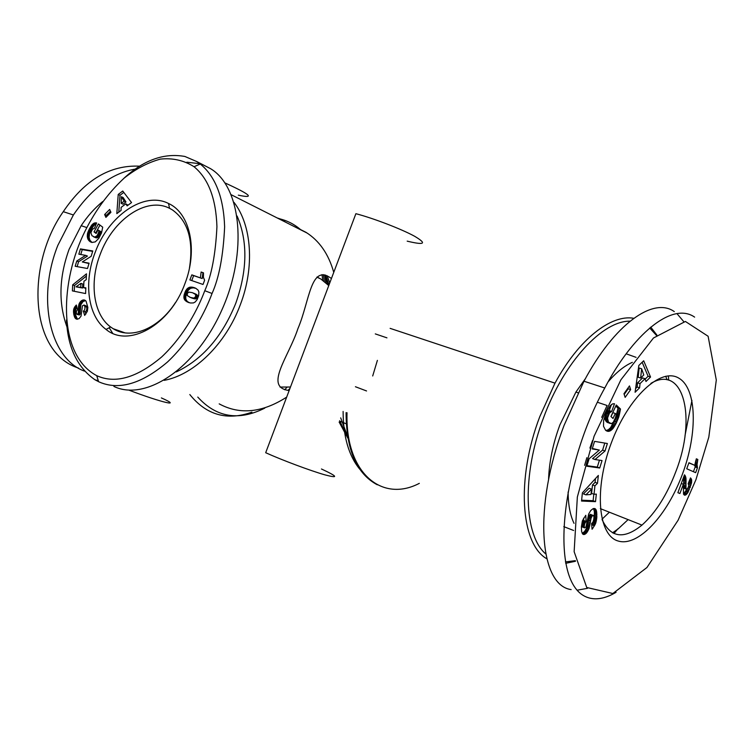 <?xml version="1.0" encoding="UTF-8"?>
<svg xmlns="http://www.w3.org/2000/svg" width="754" height="754" viewBox="0 0 754 754"><rect width="100%" height="100%" fill="white"/><g stroke="black" fill="none" stroke-linecap="round" stroke-linejoin="round"><path stroke-width="1.13" d="M633.775 318.292C611.042 314.154 578.563 339.47 555.001 383.145L539.798 416.613C515.887 479.12 520.75 544.134 546.782 558.752M565.679 563.313L575.472 561.268M407.188 241.148C424.728 245.361 427.188 243.731 414.587 236.247C401.401 229.018 373.447 218.274 355.888 213.693L265.691 452.72C282.241 460.194 310.412 470.722 324.842 474.841C338.923 478.545 337.801 476.594 321.458 468.988M289.159 390.525C263.532 387.358 288.641 357.057 297.934 328.603C309.809 300.987 310.554 262.91 331.421 278.528M164.174 380.346C193.901 374.927 225.71 344.126 240.234 304.955C254.852 267.076 251.789 225.22 233.994 202.364M67.087 327.283C58.322 303.344 58.982 277.378 69.057 249.404L81.168 225.691C87.426 216.228 94.599 208.189 102.685 201.554M355.417 386.736L366.548 390.958M175.446 302.59C158.547 328.998 130.715 339.997 113.185 328.716L110.612 326.982C93.317 314.427 89.189 282.411 100.235 254.268C112.789 219.65 146.502 196.313 169.527 208.302L172.242 209.8C188.048 220.979 193.778 240.432 189.442 268.17M290.413 387.019L280.026 387.056M650.9 383.371C683.991 363.739 696.762 418.423 675.895 471.467C667.007 494.888 655.697 512.767 641.965 525.104C624.029 539.619 610.768 537.856 602.182 519.817M372.693 375.973L377.386 360.374M95.183 252.345C108.482 215.71 144.108 190.875 168.538 203.495C190.017 213.014 198.198 249.904 184.881 283.749C169.876 325.455 128.312 348.15 106.05 329.432C87.775 316.067 83.487 282.156 95.183 252.345M121.601 332.212L121.206 331.524M112.685 333.315L109.207 327.745M66.465 320.016C67.785 347.443 77.266 367.349 94.91 379.743L99.085 381.929C118.793 390.581 141.592 383.946 167.482 362.014C191.554 339.375 205.795 310.412 212.053 293.476C219.094 277.84 223.278 255.634 224.626 226.86C223.608 197.463 215.503 176.521 200.291 164.023L196.766 161.554L184.918 156.474C164.014 152.694 143.59 160.055 123.647 178.547M113.911 386.444C145.814 401.778 196.219 368.027 221.893 309.922C247.943 252.024 241.355 186.992 210.536 168.66L204.249 165.418M237.105 216.04C247.859 241.289 247.425 270.366 235.785 303.259C222.223 336.68 202.392 359.554 176.313 371.911M611.117 443.446C628.167 397.141 660.768 367.113 678.704 378.084C696.913 388.376 697.874 432.787 682.502 473.974C667.375 515.255 638.186 547.036 618.308 541.052C598.186 535.774 593.794 489.638 611.117 443.446M628.091 519.61L618.186 528.856L612.484 532.842M574.03 523.342C570.175 515.284 568.205 504.841 568.101 492.004M609.373 512.202L602.031 519.195M573.634 530.486L563.785 526.631M548.563 479.77C549.11 462.287 552.88 444.012 559.864 424.945L575.905 392.08L585.358 378.706M694.623 317.123C671.72 301.063 632.031 335.615 604.774 387.999C560.646 466.603 546.952 589.053 590.401 598.252C598.016 599.882 606.584 597.903 616.084 592.295M577.206 590.203L587.526 588.318M685.018 435.558L691.936 400.412M683.699 321.572L676.922 313.579M545.717 553.907C523.907 535.434 521.664 475.143 543.455 417.999C563.86 362.099 602.569 320.657 630.042 321.166M649.703 327.981L656.432 335.379M668.421 375.888L668.657 380.186M656.866 335.012L650.73 327.123M617.96 528.761L613.907 533.54M575.359 560.656L565.425 561.918M626.197 353.814L636.074 357.349M697.818 459.488L697.045 464.587L697.45 467.81L695.65 472.673L686.724 468.762L688.958 462.73L694.811 465.35L696.328 458.809L697.818 459.488L696.281 458.95M694.811 465.35L688.892 462.918M685.876 464.03L684.594 468.017M693.426 471.702L695.169 466.999L694.82 465.312M697.45 467.81L695.169 466.999M697.412 467.697L695.131 466.886M697.177 466.783L694.896 465.972M697.064 465.746L694.849 464.973M697.045 464.587L695 463.87M697.092 463.691L695.16 463.013M697.252 462.456L695.424 461.816M697.488 461.062L695.782 460.468M688.402 487.075L688.788 485.124L688.129 483.729L690.504 477.885L691.635 479.827L691.541 482.843L687.328 493.436L685.405 495.114L683.52 494.172L683.341 484.228L679.91 493.512L677.874 492.701L684.491 474.822L685.98 478.319L685.98 488.149L686.489 489.214L687.158 489.054L688.402 487.075M686.489 489.214L684.217 488.385L683.699 487.32L683.642 477.112M686.263 489.026L683.982 488.187M685.98 488.149L683.699 487.32M685.952 488.026L683.671 487.188M685.914 487.178L683.633 486.339M685.923 485.962L683.633 485.124M686.055 483.031L683.774 482.202M686.093 481.599L683.803 480.769M686.093 480.355L683.812 479.525M686.055 479.252L683.765 478.432M685.98 478.319L683.689 477.489M685.876 477.555L683.755 476.792M685.659 476.726L684.001 476.132M685.348 475.925L684.227 475.529M684.952 475.293L684.387 475.086M683.341 484.228L681.286 483.484M684.755 495.218L684.283 495.048M685.405 495.114L683.718 494.492M683.492 494.068L686.922 489.11M686.131 494.699L683.859 493.861M686.583 494.304L684.312 493.465M687.328 493.436L685.047 492.598M688.034 492.343L685.763 491.504M688.364 491.749L686.093 490.92M688.92 490.6L686.649 489.761M689.495 489.233L687.61 488.535M690.127 487.621L688.421 486.999M690.41 486.82L688.638 486.17M690.918 485.303L688.647 484.473L689.42 480.524M691.295 483.974L689.015 483.144M691.541 482.843L689.269 482.013M691.654 482.108L689.373 481.278M691.729 480.873L689.59 480.1M691.635 479.827L689.957 479.224L691.625 479.827M691.39 479.092L690.183 478.658M691.022 478.441L690.372 478.215M695.933 479.714L708.807 437.169L716.3 380.044L708.119 336.265L685.395 321.458L653.492 337.981L620.928 379.762L594.105 436.18L577.347 497.037L574.143 551.692L586.735 587.489L612.842 593.521L646.951 567.508L678.11 520.213L695.933 479.714M674.293 311.609C653.322 296.539 614.416 324.107 583.992 381.222L564.124 425.294C533.182 506.264 539.082 585.33 571.136 589.59M592.503 515.491L591.136 517.97L589.034 528.554L586.461 533.097L584.548 534.426L582.71 534.058L581.654 531.664L581.381 526.923L582.371 520.835L585.792 515.293L586.122 521.457L584.642 523.785L584.209 526.424L584.576 527.904L586.018 526.848L588.667 514.021L590.787 510.467L593.096 508.667L594.934 508.611L596.178 510.015L596.829 517.451L595.547 523.644L592.493 528.761L592.06 529.251L591.598 523.578L592.163 522.965C593.172 522.286 593.775 520.383 593.982 517.253L593.492 515.416L589.694 514.954L586.405 528.262L584.746 531.316L582.239 533.408M592.201 448.941L594.567 441.363L607.375 443.512L605.038 450.986L595.019 459.525L602.041 460.553L599.713 467.998L586.801 466.217L589.138 458.724L599.355 450.081L592.201 448.941M630.646 389.592L625.151 397.377L623.973 393.701L629.486 385.907L630.646 389.592L628.186 388.8L627.95 388.074M645.99 381.505L645.019 378.697L640.023 383.607L639.599 387.81L635.085 392.269L638.836 365.473L643.68 360.78L650.542 377.019L645.99 381.505M605.83 413.663L610.212 405.718L612.625 403.871L614.501 403.748L611.701 411.467L609.505 412.919L607.517 418.131L608.45 422.099L611.362 423.673L613.332 422.193L615.575 417.433L616.263 414.37L615.33 413.484L613.03 418.47L610.947 416.519L616.282 404.983L620.485 409.026L618.723 417.103L616.009 423.635L612.804 428.762L609.081 431.297L605.603 430.28L603.52 426.293L603.615 420.581L605.83 413.663M597.498 483.267L594.925 485.83L594.02 494.304L596.329 494.096L595.519 501.655L581.541 501.042L582.399 492.833L598.346 475.444L597.498 483.267L595.085 482.343L595.49 478.554M594.925 485.83L592.503 484.907L595.085 482.343M581.636 500.194L593.115 500.713L593.813 494.219M595.519 501.655L593.115 500.713M594.02 494.304L591.607 493.361L592.503 484.907M583.455 493.889L589.128 488.234L591.551 489.176L585.877 494.841L583.455 493.889M585.877 494.841L590.985 494.483L591.551 489.176M606.876 405.991L601.692 417.348M607.865 431.363L606.404 430.854M605.914 430.515L608.318 429.742L610.589 427.631L615.443 418.555L618.026 408.206L615.782 406.057M608.459 431.382L606.009 430.525M609.081 431.297L606.631 430.44M609.402 431.222L606.951 430.364M610.09 430.958L607.639 430.11M610.768 430.591L608.318 429.742M611.447 430.1L608.996 429.252M612.125 429.488L609.684 428.64M612.804 428.762L610.363 427.914M613.04 428.489L610.589 427.631M613.615 427.725L611.164 426.877M614.208 426.858L611.758 426.01M614.802 425.887L612.352 425.039M615.405 424.804L612.955 423.965M616.009 423.635L613.558 422.787M616.621 422.344L614.171 421.495M616.847 421.863L614.397 421.015M617.394 420.6L614.944 419.771M617.894 419.394L615.443 418.555M618.327 418.225L615.877 417.386M618.723 417.103L616.263 416.274M619.053 416.019L616.602 415.19M619.279 415.2L616.829 414.37M619.552 414.135L617.092 413.305M619.807 412.975L617.356 412.146M620.052 411.731L617.592 410.902M620.278 410.421L617.818 409.592M620.485 409.026L618.026 408.206M611.042 416.604L612.87 412.655L615.33 413.484M610.24 423.55L605.98 421.25L605.047 417.282L607.036 412.08L609.232 410.638L611.437 404.549M609.647 423.23L607.187 422.381M609.043 422.749L606.584 421.901M608.978 422.692L606.518 421.844M608.45 422.099L605.98 421.25M608.035 421.448L605.566 420.6M607.724 420.751L605.264 419.912M607.545 419.997L605.076 419.149M607.46 419.186L605 418.338M607.517 418.131L605.047 417.282M607.724 416.99L605.255 416.142M608.073 415.822L605.603 414.973M608.572 414.596L606.103 413.757M608.893 413.937L606.423 413.098M609.505 412.919L607.036 412.08M610.137 412.146L607.667 411.316M610.354 411.948L607.884 411.109M611.032 411.552L608.563 410.723M611.701 411.467L609.232 410.638M645.019 378.697L642.568 377.924L637.573 382.834L637.149 387.028L635.603 388.546M645.17 379.13L648.101 376.255L642.154 362.259M650.542 377.019L648.101 376.255M639.599 387.81L637.149 387.028M640.023 383.607L637.573 382.834M641.635 368.772L639.166 368.009L638.176 377.273L640.636 378.046L643.775 374.974L641.635 368.772L640.636 378.046M624.199 394.417L628.186 388.8M592.512 440.553L589.911 448.083M592.342 448.47L599.355 450.081M586.848 457.697L584.614 465.341M586.98 465.67L597.291 467.094L599.449 460.176M599.713 467.998L597.291 467.094M595.019 459.525L592.578 458.63L602.606 450.1L604.793 443.079M605.038 450.986L602.606 450.1M583.7 534.529L582.899 534.2M583.907 534.529L582.682 534.03M584.548 534.426L582.276 533.483M585.217 534.124L582.833 533.135M585.915 533.615L583.53 532.635M586.461 533.097L584.077 532.107M587.13 532.296L584.746 531.316M587.734 531.4L585.358 530.42M588.29 530.373L585.905 529.393M588.789 529.233L586.405 528.262M589.034 528.554L586.65 527.583M589.336 527.602L586.951 526.622M589.619 526.546L587.234 525.566M589.882 525.397L587.498 524.426M590.128 524.153L587.743 523.182M590.344 522.814L587.96 521.843M590.674 520.392L588.29 519.431M590.91 519.025L588.516 518.055M591.136 517.97L588.742 517.008M591.381 517.197L588.987 516.236M591.786 516.339L589.402 515.378M592.936 515.274L590.109 514.53M591.221 514.586L590.542 514.313M594.454 525.877L592.069 524.907L591.749 525.453M592.069 524.907L594.341 517.696L594.378 511.504L593.502 508.554M595 524.841L592.616 523.87M595.5 523.757L593.115 522.786M595.867 522.767L593.492 521.806M596.15 521.843L593.766 520.882M596.386 520.844L594.001 519.883M596.584 519.77L594.199 518.818M596.725 518.648L594.341 517.696M596.829 517.451L594.444 516.499M596.895 516.179L594.501 515.227M596.895 514.859L594.51 513.908M596.895 514.577L594.51 513.625M596.857 513.455L594.463 512.503M596.772 512.456L594.378 511.504M596.64 511.57L594.246 510.618M596.461 510.807L594.067 509.855M596.235 510.156L593.841 509.214M596.178 510.015L593.784 509.063M595.83 509.393L593.634 508.516M595.415 508.912L594.275 508.46M584.576 527.904L582.182 526.923L581.815 525.444L582.248 522.805L583.728 520.486L583.596 518.177M584.322 527.442L581.937 526.452M584.209 526.424L581.815 525.444M584.218 526L581.824 525.02M584.35 524.841L581.956 523.86M584.642 523.785L582.248 522.805M584.821 523.38L582.427 522.399M585.377 522.39L582.974 521.419M586.122 521.457L583.728 520.486M608.205 381.741C616.367 372.269 624.416 365.803 632.361 362.344M665.716 376.255L667.111 379.827M203.476 272.976L202.92 272.788L202.204 278.546L193.627 275.615L191.752 280.573M200.404 277.783L201.12 272.024L203.486 272.825L203.401 277.321L204.607 280.271L203.014 284.465L189.895 279.932L191.827 274.852L202.204 278.546M201.12 272.024L202.92 272.788M191.827 274.852L193.627 275.615M193.458 302.919L190.451 302.995L187.124 301.854L184.909 300.13L184.004 298.358L184.108 294.937L185.691 290.714L187.35 288.537L189.754 287.208L192.779 287.255L195.88 288.358L198.085 290.111L198.905 292.081L198.651 295.653L197.152 299.545L195.267 301.92L193.458 302.919M194.278 287.67L195.427 288.132M194.202 287.642L195.484 288.169M195.786 288.311L193.231 287.821L190.583 288.301L188.491 289.97L187.049 292.373L185.748 296.633L185.823 299.074L187.162 301.327L189.273 302.731M193.486 287.415L195.295 288.16M192.779 287.255L194.598 287.99M192.091 287.142L193.91 287.877M191.422 287.086L193.231 287.821M191.299 287.086L193.109 287.821M190.489 287.095L192.298 287.83M189.754 287.208L191.563 287.943M189.103 287.415L190.913 288.151M188.773 287.566L190.583 288.301M188.038 287.99L189.848 288.725M187.35 288.537L189.16 289.272M186.719 289.197L188.528 289.932M186.681 289.234L188.491 289.97M186.172 289.922L187.982 290.658M185.691 290.714L187.51 291.449M185.239 291.638L187.049 292.373M184.805 292.703L186.615 293.429M184.768 292.797L186.577 293.532M184.381 293.909L186.2 294.635M184.108 294.937L185.927 295.662M183.929 295.907L185.748 296.633M183.853 296.793L185.673 297.519M183.882 297.613L185.701 298.339M184.004 298.358L185.823 299.074M184.23 299.027L186.049 299.743M184.249 299.093L186.068 299.809M184.542 299.63L186.361 300.346M184.909 300.13L186.728 300.846M185.343 300.61L187.162 301.327M185.861 301.053L187.68 301.77M186.445 301.468L188.264 302.184M187.124 301.854L188.943 302.571M187.869 302.213L188.773 302.571M187.228 293.551L187.388 295.672L190.442 297.462L193.995 298.122L195.71 296.548L195.493 294.409L192.374 292.665L188.849 292.09L187.228 293.551M193.335 293.033L197.312 295.144L197.256 297.821L195.305 298.895L189.706 297.189M194.07 293.381L195.889 294.117M194.683 293.73L196.492 294.456M195.154 294.06L196.973 294.795M195.493 294.409L197.312 295.144M195.757 294.871L197.576 295.596M195.899 295.653L197.718 296.379M195.71 296.548L197.52 297.283M195.446 297.095L197.256 297.821M194.881 297.717L196.69 298.443M194.117 298.094L195.927 298.82M193.995 298.122L195.814 298.848M193.495 298.169L195.305 298.895M192.883 298.113L194.702 298.838M192.176 297.99L193.995 298.716M191.356 297.764L193.175 298.49M190.442 297.462L192.261 298.188M86.21 279.668L83.93 281.28L83.637 287.632L85.843 287.821L85.588 293.56L72.393 290.903L72.686 284.833L86.474 273.834L86.21 279.668M86.371 276.068L74.514 285.521L74.241 291.27M72.686 284.833L74.514 285.521M85.824 288.348L83.637 287.632M76.003 286.84L82.601 288.009L82.78 284.041L80.951 283.353L76.003 286.84L80.763 287.321L80.951 283.353M80.763 287.321L82.601 288.009M91.357 229.301L89.528 233.495L89.104 237.416L89.943 240.281L91.997 242.458L89.783 241.44L88.133 239.527L87.294 236.671L87.539 233.448L89.556 228.547L91.357 229.301L93.779 225.559L96.286 223.787M89.076 229.442L90.885 230.206M88.642 230.338L90.452 231.092M88.275 231.176L90.084 231.93M87.964 231.987L89.773 232.741M87.718 232.741L89.528 233.495M87.539 233.448L89.349 234.202M87.398 234.23L89.208 234.984M87.304 235.069L89.104 235.823M87.266 235.898L89.076 236.643M87.294 236.671L89.104 237.416M87.398 237.416L89.208 238.16M87.558 238.132L89.368 238.877M87.624 238.339L89.434 239.084M87.85 238.952L89.66 239.697M88.133 239.527L89.943 240.281M88.472 240.064L90.282 240.809M88.859 240.564L90.669 241.308M89.292 241.016L91.102 241.761M89.783 241.44L91.592 242.185M89.82 241.468L91.63 242.213M90.348 241.817L91.781 242.411M89.556 228.547L93.308 223.589L96.635 222.939L94.439 228.302L92.459 229.178L90.885 232.779L91.988 235.738L94.834 237.142L97.162 235.606L98.699 232.166L98.963 230.752L98.011 230.036L96.116 233.486L94.024 231.893L98.397 223.938L102.714 227.161L101.517 232.958L98.783 238.349L95.306 241.874L91.969 242.449M99.971 225.116L95.833 232.656L96.352 233.052M94.024 231.893L95.833 232.656M98.011 230.036L100.772 231.516L99.481 235.568L97.153 237.802L93.769 236.954M98.963 230.752L100.772 231.516M98.878 231.271L100.687 232.034M98.699 232.166L100.508 232.929M98.491 232.929L100.291 233.693M98.454 233.043L100.263 233.806M98.143 233.881L99.943 234.645M97.737 234.711L99.537 235.465M97.671 234.814L99.481 235.568M97.162 235.606L98.972 236.36M96.625 236.228L98.435 236.982M96.069 236.699L97.879 237.453M95.475 237.01L97.285 237.764M95.343 237.048L97.153 237.802M94.834 237.142L96.644 237.896M94.316 237.105L96.126 237.859M96.097 222.845L96.587 223.052M95.475 222.835L96.493 223.269M94.872 222.901L96.38 223.552M94.288 223.071L96.088 223.844M93.93 223.231L95.73 223.995M93.308 223.589L95.108 224.362M92.704 224.07L94.504 224.833M92.12 224.645L93.92 225.408M91.979 224.796L93.779 225.559M91.554 225.314L93.355 226.087M91.102 225.964L92.902 226.728M90.621 226.709L92.422 227.463M90.094 227.567L91.903 228.33M125.852 203.825L121.111 207.388L121.074 210.432L116.823 213.627L118.218 194.447L122.732 191.016L131.535 202.562L127.143 205.87L125.852 203.825L128.01 205.22M123.788 192.393L120.009 195.267L118.783 212.157M118.218 194.447L120.009 195.267M123.166 197.548L125.965 201.959L123.015 204.183L121.224 203.373L124.184 201.139L121.385 196.728L123.166 197.548M124.184 201.139L125.965 201.959M121.385 196.728L121.224 203.373M110.923 212.298L105.899 217.388L104.646 214.522L109.65 209.442L110.923 212.298M110.452 211.243L106.437 215.314L106.908 216.37M104.646 214.522L106.437 215.314M80.424 248.895L92.77 250.969L91.159 256.303L82.299 261.958L89.095 263.165L87.492 268.509L75.183 266.275L76.767 261.025L85.626 255.352L78.831 254.183L80.424 248.895L82.243 249.621L80.763 254.522M85.626 255.352L87.445 256.077L78.586 261.742L77.115 266.624M76.767 261.025L78.586 261.742M88.981 263.542L82.299 261.958M92.648 251.374L82.243 249.621M75.956 318.876L77.021 319.244L75.136 318.084L73.798 314.475L75.645 315.125L77.445 319.225M73.864 314.776L75.711 315.426M74.081 315.643L75.928 316.294M74.307 316.407L76.163 317.057M74.561 317.076L76.408 317.717M74.835 317.632L76.691 318.273M75.136 318.084L76.993 318.725M75.466 318.471L77.323 319.121M84.052 305.059L86.06 305.832L86.672 307.085L84.825 306.426L84.052 305.059L82.469 305.756L81.008 316.199L79.085 318.603L77.002 319.244M84.212 305.172L86.06 305.832M84.571 305.662L86.418 306.322M84.825 306.426C85.202 308.801 84.712 310.375 83.345 311.138L85.193 311.798L85.89 314.032M86.672 307.085C87.049 309.46 86.559 311.025 85.193 311.798M73.798 314.475L73.741 309.093L76.324 305.021L77.53 309.555L76.399 311.27L76.343 313.212L76.917 314.314L78.209 313.541L79 304.079L80.593 301.449L82.648 300.092L84.495 300.017L86.05 301.138L87.85 307.462L87.37 311.289L84.674 315.408L83.345 311.138M83.911 299.922L85.306 300.431M85.541 300.592L83.025 301.572L80.838 304.739L80.056 314.192L79.349 315.012L76.917 314.314M83.279 299.941L85.117 300.61M82.648 300.092L84.486 300.761M82.016 300.356L83.864 301.025M81.385 300.761L83.232 301.43M81.187 300.912L83.025 301.572M80.593 301.449L82.431 302.118M80.056 302.081L81.894 302.74M79.575 302.806L81.413 303.476M79.321 303.278L81.168 303.947M79 304.079L80.838 304.739M78.736 304.955L80.584 305.615M78.548 305.907L80.386 306.576M78.51 306.171L80.358 306.831M78.435 306.821L80.282 307.481M78.388 307.566L80.226 308.226M78.35 308.405L80.197 309.065M78.341 309.319L80.188 309.979M78.341 310.328L80.197 310.978M78.378 311.864L80.235 312.524M78.35 312.835L80.207 313.485M78.237 313.457L80.084 314.107M78.209 313.541L80.056 314.192M77.737 314.229L79.594 314.88M77.502 314.361L79.349 315.012M75.834 305.502L76.512 305.738M75.249 306.152L76.767 306.689M76.88 307.104L75.494 310.139L75.645 315.125M74.74 306.84L76.588 307.5M74.335 307.566L76.182 308.226M73.996 308.311L75.843 308.97M73.741 309.093L75.598 309.743M73.647 309.489L75.494 310.139M73.534 310.224L75.381 310.874M73.468 311.006L75.315 311.656M73.468 311.817L75.315 312.467M73.515 312.665L75.372 313.315M73.628 313.56L75.475 314.211M204.768 290.714C211.535 275.634 215.587 254.287 216.935 226.662C215.993 198.509 208.358 178.528 194.032 166.719C183.919 160.338 172.685 157.803 160.348 159.113C147.831 162.562 135.767 168.896 124.156 178.114C107.228 193.853 93.458 213.052 82.855 235.682C59.359 286.567 58.774 355.596 96.729 375.662C115.239 384.078 136.898 377.829 161.714 356.906C184.862 335.181 198.717 307.076 204.768 290.714L212.053 293.476M198.698 163.571L186.832 162.204M78.425 368.046C28.322 352.222 26.522 263.429 63.279 211.676C84.693 179.895 110.197 164.73 139.782 166.191M84.514 371.128C50.509 359.093 36.239 299.668 57.804 245.436L73.383 214.965C91.809 188.236 112.487 172.939 135.418 169.075M317.048 277.029L320.818 278.989L328.716 285.521M386.943 337.849L375.294 333.899M128.811 390.101C161.903 402.702 183.165 407.546 161.384 397.923M238.339 195.163C255.191 198.764 250.733 194.683 224.965 182.92M347.566 436.359L340.695 417.857M339.121 422.052L347.877 438.197M419.328 483.352C381.703 503.097 345.078 472.758 347.029 412.73M343.108 411.448C343.202 436.67 348.791 455.963 359.865 469.318M322.74 280.243L322.015 274.607M286.963 221.176L277.736 218.123M324.729 274.861L325.813 282.665M327.613 284.362L324.701 274.852M286.586 397.179C262.213 412.777 239.753 415.011 219.188 403.871M685.999 484.332L683.708 483.493M590.542 521.372L588.158 520.411M595.547 523.644L593.162 522.673M78.369 311.43L80.216 312.081M327.161 275.738L329.724 282.854M189.82 394.549C206.398 415.105 227.105 420.977 251.93 412.155M284.673 389.743L286.916 387.358M297.802 228.208L305.926 232.289C319.291 240.667 328.555 253.985 333.72 272.26M289.875 388.451L288 390.421M264.767 408.131C238.66 421.194 216.323 417.509 197.774 397.075M339.62 420.723L347.698 437.169M324.258 281.365L323.4 274.626M300.073 229.178C293.768 223.891 286.624 220.357 278.631 218.575M81.168 225.691L86.748 227.548M346.246 423.814L339.762 421.184M113.185 328.716L125.004 332.853M641.965 525.104L600.363 508.639M169.527 208.302L168.538 203.495M196.766 161.554L210.536 168.66M583.992 381.222L604.774 387.999M592.079 515.915L589.694 514.954M592.493 528.761L592.003 528.563M578.045 392.796L575.905 392.08M200.291 164.023L194.032 166.719M98.595 381.703L96.729 375.662M98.312 380.779L94.91 379.743M110.612 326.982L106.05 329.432M73.383 214.965L63.279 211.676M607.111 405.511L597.564 402.306M316.906 277.17L320.818 278.989M307.161 233.08L231.28 194.768M328.961 284.871L325.681 275.135M555.001 383.145L390.12 328.358M377.273 484.784C356.585 473.757 346.19 449.704 346.086 412.636"/></g></svg>

